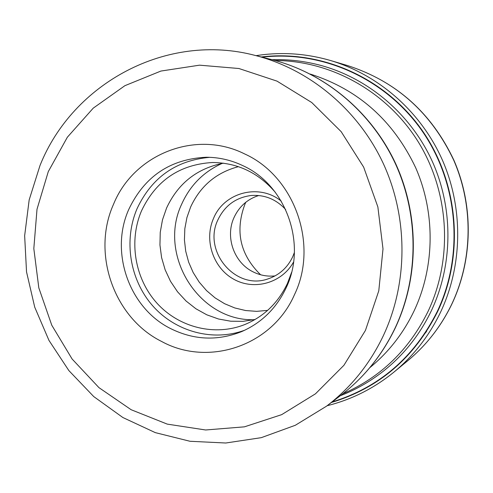 <?xml version="1.0" encoding="UTF-8"?>
<svg xmlns="http://www.w3.org/2000/svg" width="493" height="493" viewBox="0 0 493 493"><rect width="100%" height="100%" fill="white"/><g stroke="black" fill="none" stroke-linecap="round" stroke-linejoin="round"><path stroke-width="0.74" d="M332.06 401.986C379.111 387.48 414.163 357.351 437.223 311.594C464.295 254.727 458.305 182.78 421.842 130.559C385.273 78.369 321.861 50.15 262.06 57.182M294.469 294.691C318.829 244.534 294.524 176.383 244.633 153.927C195.635 129.277 133.702 154.254 113.544 204.225C91.402 253.273 113.772 317.683 161.538 341.427C208.323 367.18 272.185 345.944 294.469 294.691M286.156 287.795C307.207 244.275 286.199 185.288 242.95 165.697C231.192 160.089 218.935 157.273 206.179 157.249C170.35 159.023 144.578 176.346 128.864 209.217C109.483 251.898 129.03 308.063 170.677 328.621C193.928 340.121 217.561 341.125 241.582 331.629C261.598 322.89 276.456 308.279 286.156 287.795M244.885 330.15C212.871 342 175.329 331.697 152.522 305.611C129.702 279.513 123.472 240.122 137.183 208.391C151.912 177.351 176.124 160.33 209.802 157.322M275.291 192.282C258.289 172.636 237.33 162.715 212.421 162.511C179.637 164.477 156.034 180.506 141.627 210.603C128.519 240.867 134.743 278.533 156.873 303.09C178.99 327.648 215.108 336.639 245.274 324.345C264.254 316.309 278.317 302.64 287.474 283.339L291.56 272.419M255.201 319.433L243 321.35L230.65 321.202L218.485 318.996L206.807 314.817L195.912 308.772L186.071 301.026L177.529 291.782L170.492 281.287L165.143 269.794L161.593 257.599L159.948 245.009L160.243 232.332L162.474 219.884L166.591 207.991C178.158 183.267 197.126 168.323 223.483 163.171M275.026 275.907C267.459 276.684 260.236 275.377 253.353 271.988C234.021 262.806 224.919 236.942 234.083 217.413C239.204 206.468 247.406 199.172 258.702 195.518M260.587 274.755C240.073 254.628 234.859 231.094 244.947 204.157L245.859 202.204M407.464 360.968C426.174 345.494 440.927 326.582 451.717 304.23C472.775 259.854 473.613 205.766 453.652 160.046C431.172 112.601 395.787 81.098 347.491 65.544C395.959 81.185 431.4 112.687 453.825 160.059C473.761 205.686 472.947 259.645 451.865 304.064C441.062 326.446 426.266 345.414 407.464 360.968L393.938 372.104C373.94 388.392 351.675 399.595 327.13 405.721M347.491 65.544L330.692 60.565C379.074 75.004 421.164 112.071 442.455 160.225C463.506 208.477 462.637 265.579 440.477 312.359C429.126 335.912 413.615 355.829 393.938 372.104M261.241 56.972C321.233 49.602 385.039 77.691 421.885 129.998C458.632 182.342 464.745 254.616 437.55 311.724C414.28 357.85 378.895 388.108 331.382 402.498M272.056 59.708C288.651 59.197 305.044 61.138 321.233 65.526C368.986 78.664 410.94 114.444 432.349 161.525C453.529 208.699 453.012 264.901 431.289 310.88L431.227 311.003C419.648 335.012 403.668 355.089 383.289 371.229C370.095 381.582 355.755 389.76 340.275 395.756M424.282 334.266L426.618 331.351M342.838 393.79C380.633 377.293 409.017 349.876 427.992 311.533L428.053 311.41C453.067 258.622 449.425 192.523 418.403 142.101C387.239 91.747 331.284 60.608 275.186 60.522M310.226 74.055C358.047 89.276 393.167 120.446 415.599 167.565C435.522 212.964 434.863 266.75 414.126 310.836C403.373 333.305 388.607 352.248 369.83 367.661M395.09 328.042L395.158 327.907C418.871 277.374 419.075 215.312 395.324 163.553C371.334 111.899 324.77 73.155 272.432 59.807L255.288 55.462C309.807 69.365 358.393 109.847 383.449 163.861C408.253 217.986 408.062 282.896 383.351 335.659L383.252 335.875C369.639 364.284 350.72 387.726 326.489 406.207L340.583 395.522C363.865 377.767 382.032 355.274 395.09 328.042M48.289 171.595L67.356 137.22L93.232 108.152L124.883 85.69L160.891 71.06L199.542 65.168L238.926 68.515L277.011 81.129L311.742 102.519L341.181 131.68L363.655 167.115L377.866 206.924L382.999 248.922L378.79 290.79L365.442 330.421L343.923 365.295L315.458 393.827L281.669 414.65L244.417 426.839L205.63 429.982L167.269 424.122L131.156 409.732L98.957 387.646L72.107 359.009L51.771 325.22L38.818 287.85L33.82 248.601L37.006 209.248L48.289 171.595M253.877 319.741C198.506 321.14 157.569 254.622 181.707 204.084L181.769 203.954C190.236 185.239 203.695 171.724 222.133 163.399M267.619 310.38L256.613 311.354L245.594 310.535L234.822 307.959L224.568 303.7L215.065 297.864L206.536 290.599L199.178 282.082L193.17 272.524L188.646 262.147L185.713 251.202L184.431 239.943L184.838 228.635L186.927 217.542L190.655 206.937C200.435 185.916 216.365 172.488 238.446 166.659M293.588 261.962C281.99 283.056 254.302 290.839 233.756 279.235C213.062 267.902 203.837 239.943 213.586 218.257L213.642 218.122C224.29 192.27 259.349 183.119 281.238 201.126M285.657 209.525C276.105 199.221 264.581 194.55 251.085 195.505C235.876 197.52 224.857 205.556 218.029 219.601L217.974 219.724C202.383 251.066 235.531 290.673 268.013 278.89C279.198 275.149 287.431 267.779 292.706 256.779M330.692 60.565C305.931 53.367 281.053 51.728 256.064 55.66M272.432 59.807C325.09 73.247 371.667 112.059 395.626 163.577C419.327 215.207 419.149 277.066 395.417 327.642C382.328 354.985 364.05 377.613 340.583 395.522M255.288 55.462C167.047 31.99 72.976 82.99 40.093 165.284M40.001 165.512L29.173 199.881L24.65 235.734L26.53 271.889L34.726 307.17L48.98 340.429L68.86 370.576L93.744 396.582L122.874 417.528L155.313 432.632L190.002 441.272L225.751 443.01L261.29 437.661L295.307 425.28L326.489 406.207M292.713 256.754L294.383 252.502M426.562 331.444L424.233 334.34"/></g></svg>
